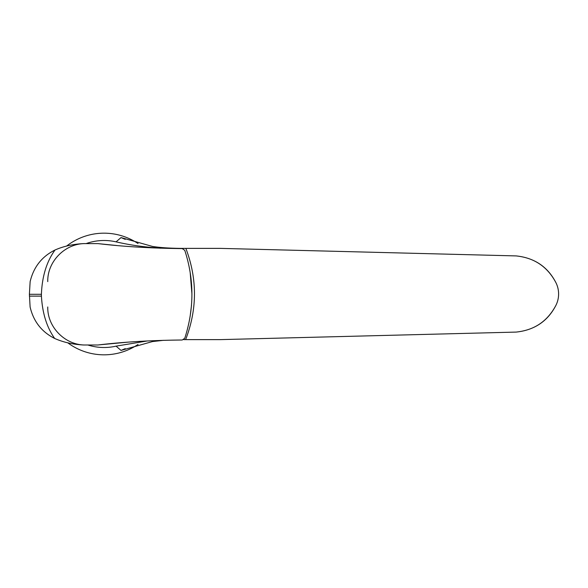 <?xml version="1.0" encoding="UTF-8"?>
<svg xmlns="http://www.w3.org/2000/svg" width="588" height="588" viewBox="0 0 588 588"><rect width="100%" height="100%" fill="white"/><g stroke="black" fill="none" stroke-linecap="round" stroke-linejoin="round"><path stroke-width="0.88" d="M125.259 348.633L121.025 350.419L116.056 346.141A53.501 53.501 0 0 1 87.84 344.987M67.73 342.789A60.829 60.829 0 0 0 138.055 344.436M138.055 243.564A60.829 60.829 0 0 0 66.525 246.129M86.076 243.608A53.501 53.501 0 0 1 116.056 241.859L121.025 237.581L125.259 239.367M163.552 340.32L152.439 341.577L121.025 350.419M116.056 346.141L147.368 340.952M121.025 237.581L152.439 246.423C159.649 247.592 169.057 248.246 180.656 248.379M516.11 332.088C534.191 330.265 547.472 321.327 555.954 305.275C547.766 321.21 534.485 330.147 516.11 332.088L220.39 339.621L185.632 339.621C197.325 309.244 197.399 278.83 185.852 248.379L173.445 248.379C154.071 248.371 134.939 246.203 116.056 241.859M555.954 282.725C547.501 266.687 534.22 257.75 516.11 255.912C534.485 257.853 547.766 266.79 555.954 282.725A25.343 25.343 0 0 1 555.954 305.275M185.852 248.379L220.39 248.379L516.11 255.912M185.632 339.621L183.706 339.621M185.308 252.024L184.764 250.341L182.243 248.592C151.425 248.29 123.326 246.629 97.946 243.608L83.518 243.608C72.949 244.152 63.453 246.276 55.015 250.003C41.895 256.515 33.604 267.062 30.135 281.623L29.4 294.294L41.41 294.294C42.086 276.419 46.621 261.653 55.015 250.003M98.762 344.891L127.684 342.179M29.4 294.294L30.106 306.973C33.487 321.438 41.682 331.933 54.684 338.467C63.203 342.253 72.809 344.428 83.518 344.987L97.946 344.987C123.326 341.966 151.425 340.305 182.243 340.004L184.779 338.254C194.29 308.781 194.283 279.476 184.764 250.341M83.518 344.987L84.327 344.987M160.612 248.187L159.627 248.151M138.864 247.173L137.717 247.1M116.483 245.49L98.409 243.66M190.115 316.513L191.497 305.326M191.945 294.169L190.174 272.472M54.684 338.467C46.819 327.413 42.402 313.294 41.425 296.124L41.41 294.294M29.415 296.124L41.425 296.124M47.76 281.623C47.238 261.315 65.466 243.079 85.782 243.608M47.76 306.973C47.238 327.281 65.466 345.516 85.782 344.987"/></g></svg>
